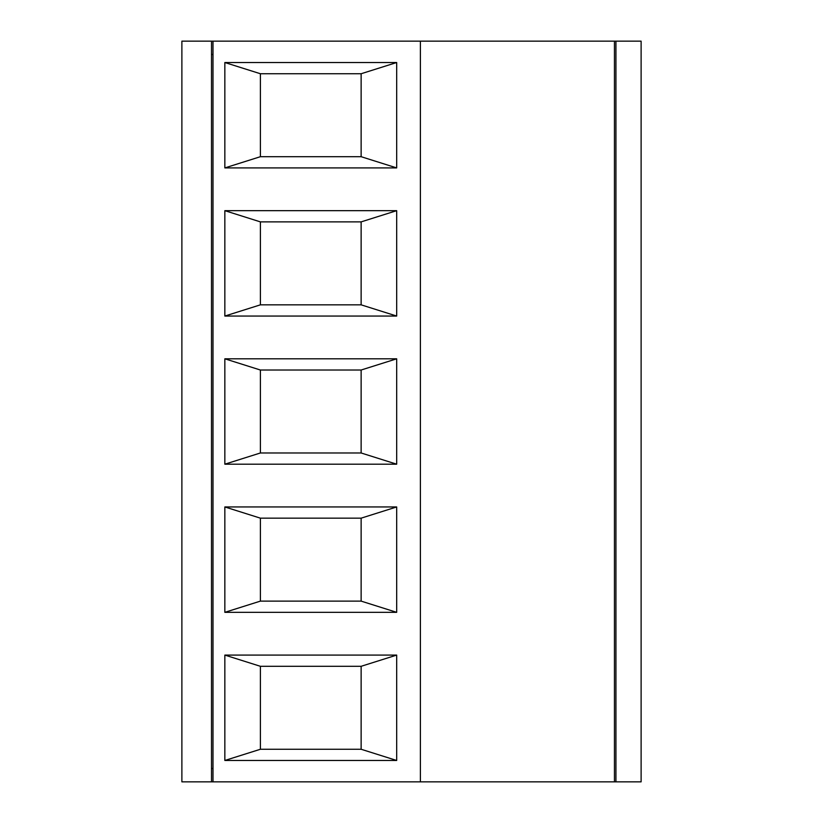 <?xml version="1.0" encoding="UTF-8"?>
<svg xmlns="http://www.w3.org/2000/svg" width="823" height="823" viewBox="0 0 823 823"><rect width="100%" height="100%" fill="white"/><g stroke="black" fill="none" stroke-linecap="round" stroke-linejoin="round"><path stroke-width="1.23" d="M212.992 781.85L212.992 41.15L615.933 41.15L615.933 781.85L211.511 781.85L211.511 41.15L212.992 41.15M211.511 54.483L212.992 54.483M211.511 768.517L212.992 768.517M211.511 781.85L181.883 781.85L181.883 41.15L211.511 41.15M615.933 41.15L641.117 41.15L641.117 781.85L615.933 781.85M361.132 452.979L396.686 464.193L224.844 464.193L260.397 452.979L361.132 452.979L361.132 370.021L260.397 370.021L224.844 358.807L396.686 358.807L396.686 464.193M396.686 358.807L361.132 370.021M224.844 464.193L224.844 358.807M260.397 370.021L260.397 452.979M224.844 506.947L224.844 612.333L396.686 612.333L396.686 506.947L224.844 506.947L260.397 518.161L361.132 518.161L396.686 506.947M361.132 518.161L361.132 601.119L260.397 601.119L224.844 612.333M396.686 612.333L361.132 601.119M260.397 601.119L260.397 518.161M396.686 655.087L396.686 760.473L224.844 760.473L224.844 655.087L396.686 655.087L361.132 666.301L260.397 666.301L224.844 655.087M224.844 760.473L260.397 749.259L361.132 749.259L361.132 666.301M361.132 749.259L396.686 760.473M260.397 666.301L260.397 749.259M361.132 221.881L260.397 221.881L260.397 304.839L361.132 304.839L361.132 221.881L396.686 210.667L396.686 316.053L224.844 316.053L260.397 304.839M361.132 73.741L361.132 156.699L260.397 156.699L260.397 73.741L361.132 73.741L396.686 62.527L224.844 62.527L260.397 73.741M224.844 62.527L224.844 167.913L396.686 167.913L396.686 62.527M396.686 167.913L361.132 156.699M361.132 304.839L396.686 316.053M260.397 156.699L224.844 167.913M260.397 221.881L224.844 210.667L396.686 210.667M224.844 316.053L224.844 210.667M614.452 781.85L614.452 41.15M420.388 781.85L420.388 41.15"/></g></svg>
